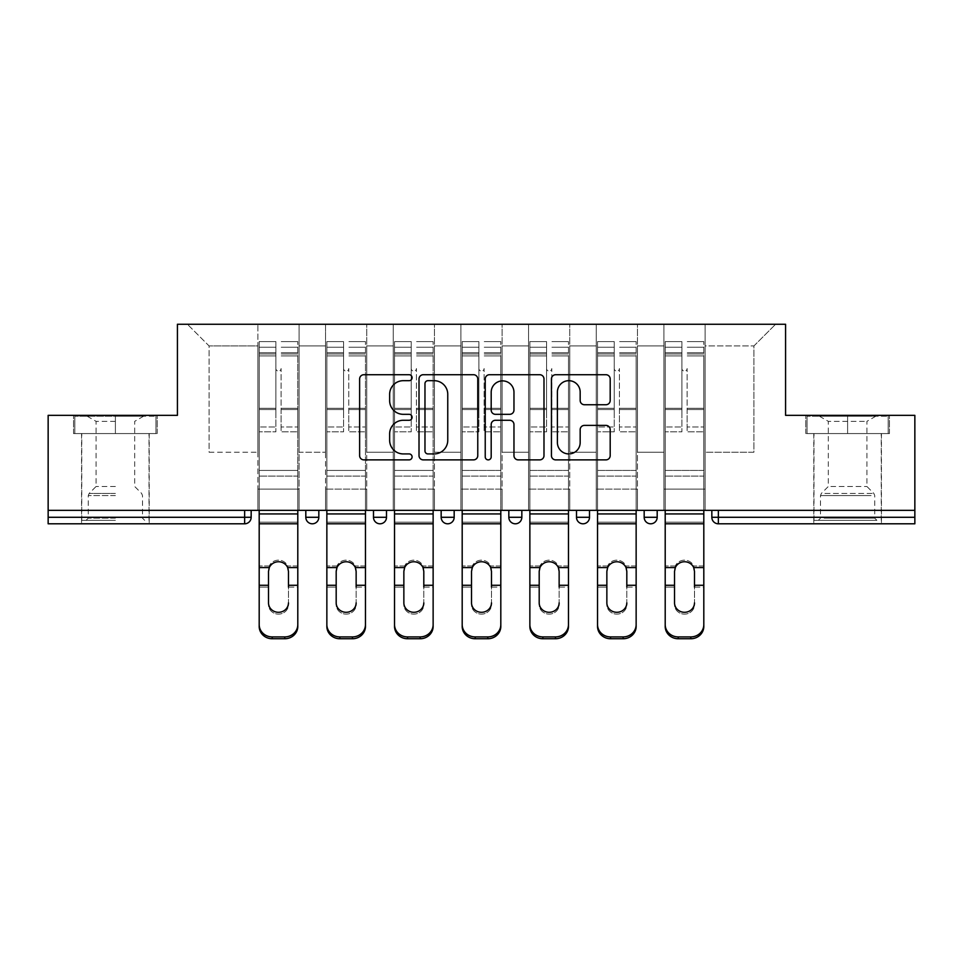<?xml version="1.0" encoding="UTF-8"?>
<svg xmlns="http://www.w3.org/2000/svg" width="963" height="963" viewBox="0 0 963 963"><rect width="100%" height="100%" fill="white"/><g stroke="black" fill="none" stroke-linecap="round" stroke-linejoin="round"><path stroke-width="0.72" stroke-dasharray="4.82 3.61" d="M412.092 377.701A2.985 2.985 0 0 0 409.119 374.715L363.882 374.715A4.261 4.261 0 0 0 359.62 378.977L359.62 455.619A4.261 4.261 0 0 0 363.882 459.881L409.119 459.881A2.985 2.985 0 0 0 412.092 456.895A2.985 2.985 0 0 0 409.119 453.922L403.256 453.922A13.626 13.626 0 0 1 389.642 440.296L389.642 433.904A13.626 13.626 0 0 1 403.256 420.277L409.119 420.277A2.985 2.985 0 0 0 412.092 417.304A2.985 2.985 0 0 0 409.119 414.319L403.256 414.319A13.626 13.626 0 0 1 389.642 400.692L389.642 394.312A13.626 13.626 0 0 1 403.256 380.686L409.119 380.686A2.985 2.985 0 0 0 412.092 377.701M847.609 523.8L881.446 523.8L847.609 523.8M847.609 433.567L889.475 433.567L805.754 433.567L847.609 433.567L847.609 415.354L805.754 415.354L889.475 415.354L847.609 415.354L847.609 433.567L807.054 433.567L888.175 433.567L847.609 433.567L847.609 416.221L807.054 416.221L888.175 416.221L847.609 416.221L847.609 433.567M115.391 523.8L81.554 523.8L115.391 523.8M115.391 433.567L73.525 433.567L157.246 433.567L115.391 433.567L115.391 415.354L73.525 415.354L157.246 415.354L115.391 415.354L115.391 433.567L149 433.567L74.825 433.567L155.946 433.567L81.771 433.567L115.391 433.567L115.391 416.221L74.825 416.221L155.946 416.221L115.391 416.221L143.583 416.221L115.391 416.221L115.391 433.567M705.121 489.096L663.904 489.096L705.121 489.096L663.904 489.096L705.121 489.096L705.121 324.254L775.6 324.254L705.121 324.254L705.121 345.946L753.921 345.946L705.121 345.946L705.121 452.225L753.921 452.225L753.921 345.946L775.6 324.254L753.921 345.946L753.921 452.225L705.121 452.225L705.121 324.254L705.121 489.096L663.904 489.096L705.121 489.096L705.121 510.342L663.904 510.342L705.121 510.342L663.904 510.342L705.121 510.342L705.121 489.096M637.446 489.096L596.241 489.096L637.446 489.096L596.241 489.096L637.446 489.096L637.446 324.254L705.121 324.254L637.446 324.254L637.446 345.946L663.904 345.946L663.904 452.225L663.904 345.946L637.446 345.946L637.446 452.225L663.904 452.225L637.446 452.225L637.446 324.254L637.446 489.096L596.241 489.096L637.446 489.096L637.446 510.342L596.241 510.342L637.446 510.342L596.241 510.342L637.446 510.342L637.446 489.096M569.771 489.096L528.567 489.096L569.771 489.096L528.567 489.096L569.771 489.096L569.771 324.254L637.446 324.254L569.771 324.254L569.771 345.946L596.241 345.946L596.241 452.225L596.241 345.946L569.771 345.946L569.771 452.225L596.241 452.225L569.771 452.225L569.771 324.254L569.771 489.096L528.567 489.096L569.771 489.096L569.771 510.342L528.567 510.342L569.771 510.342L528.567 510.342L569.771 510.342L569.771 489.096M502.108 489.096L460.892 489.096L502.108 489.096L460.892 489.096L502.108 489.096L502.108 324.254L569.771 324.254L502.108 324.254L502.108 345.946L528.567 345.946L528.567 452.225L528.567 345.946L502.108 345.946L502.108 452.225L528.567 452.225L502.108 452.225L502.108 324.254L502.108 489.096L460.892 489.096L502.108 489.096L502.108 510.342L460.892 510.342L502.108 510.342L460.892 510.342L502.108 510.342L502.108 489.096M434.433 489.096L393.229 489.096L434.433 489.096L393.229 489.096L434.433 489.096L434.433 324.254L502.108 324.254L434.433 324.254L434.433 345.946L460.892 345.946L460.892 452.225L460.892 345.946L434.433 345.946L434.433 452.225L460.892 452.225L434.433 452.225L434.433 324.254L434.433 489.096L393.229 489.096L434.433 489.096L434.433 510.342L393.229 510.342L434.433 510.342L393.229 510.342L434.433 510.342L434.433 489.096M366.759 489.096L325.554 489.096L366.759 489.096L325.554 489.096L366.759 489.096L366.759 324.254L434.433 324.254L366.759 324.254L366.759 345.946L393.229 345.946L393.229 452.225L393.229 345.946L366.759 345.946L366.759 452.225L393.229 452.225L366.759 452.225L366.759 324.254L366.759 489.096L325.554 489.096L366.759 489.096L366.759 510.342L325.554 510.342L366.759 510.342L325.554 510.342L366.759 510.342L366.759 489.096M914.85 517.287L718.35 517.287L718.35 523.8L914.85 523.8L914.85 415.354L785.579 415.354L785.579 324.254L177.421 324.254L177.421 415.354L48.15 415.354L48.15 510.342L244.65 510.342L48.15 510.342L48.15 523.8L244.65 523.8L244.65 517.287L48.15 517.287M325.554 324.254L366.759 324.254L299.096 324.254L325.554 324.254L325.554 452.225L325.554 345.946L299.096 345.946L325.554 345.946L325.554 324.254L325.554 489.096L325.554 324.254M257.879 324.254L299.096 324.254L299.096 452.225L325.554 452.225L299.096 452.225L299.096 324.254L299.096 489.096L257.879 489.096L299.096 489.096L257.879 489.096L299.096 489.096L299.096 324.254L187.4 324.254L257.879 324.254L257.879 452.225L257.879 345.946L209.079 345.946L257.879 345.946L257.879 324.254L257.879 489.096L299.096 489.096L257.879 489.096L257.879 324.254M663.904 345.946L663.904 324.254L663.904 345.946M596.241 345.946L596.241 324.254L596.241 345.946M528.567 345.946L528.567 324.254L528.567 345.946M460.892 345.946L460.892 324.254L460.892 345.946M393.229 345.946L393.229 324.254L393.229 345.946M209.079 452.225L257.879 452.225L209.079 452.225L209.079 345.946L187.4 324.254L209.079 345.946L209.079 452.225M914.85 510.342L48.15 510.342M257.879 510.342L257.879 489.096L257.879 510.342L257.879 489.096L257.879 510.342L299.096 510.342L299.096 489.096L299.096 510.342L299.096 489.096L299.096 510.342L257.879 510.342M644.175 510.342L657.187 510.342L644.175 510.342L644.175 517.287L657.187 517.287A6.512 6.512 0 0 1 650.675 523.8M244.65 510.342L251.162 510.342L244.65 510.342L244.65 517.287L251.162 517.287M508.825 510.342L521.838 510.342L508.825 510.342L508.825 517.287L521.838 517.287M373.488 510.342L386.5 510.342L373.488 510.342M305.813 510.342L318.825 510.342L305.813 510.342M441.162 510.342L454.175 510.342L441.162 510.342M576.5 510.342L589.512 510.342L576.5 510.342M325.554 510.342L325.554 489.096L325.554 510.342M393.229 510.342L393.229 324.254L393.229 510.342M460.892 510.342L460.892 324.254L460.892 510.342M528.567 510.342L528.567 324.254L528.567 510.342M596.241 510.342L596.241 324.254L596.241 510.342M663.904 510.342L663.904 324.254L663.904 510.342M477.768 455.619L477.768 378.977A4.261 4.261 0 0 0 473.519 374.715L423.275 374.715A4.261 4.261 0 0 0 419.013 378.977L419.013 455.619A4.261 4.261 0 0 0 423.275 459.881L473.519 459.881A4.261 4.261 0 0 0 477.768 455.619M427.957 380.686A2.985 2.985 0 0 0 424.972 383.659L424.972 450.937A2.985 2.985 0 0 0 427.957 453.922L434.132 453.922A13.626 13.626 0 0 0 447.759 440.296L447.759 394.312A13.626 13.626 0 0 0 434.132 380.686L427.957 380.686M489.481 374.715L539.725 374.715A4.261 4.261 0 0 1 543.987 378.977L543.987 455.619A4.261 4.261 0 0 1 539.725 459.881L518.226 459.881A4.261 4.261 0 0 1 513.965 455.619L513.965 424.539A4.261 4.261 0 0 0 509.704 420.277L495.439 420.277A4.261 4.261 0 0 0 491.19 424.539L491.19 456.895A2.985 2.985 0 0 1 488.205 459.881A2.985 2.985 0 0 1 485.232 456.895L485.232 378.977A4.261 4.261 0 0 1 489.481 374.715M513.965 392.29A11.387 11.387 0 0 0 502.578 380.891A11.387 11.387 0 0 0 491.19 392.29L491.19 410.057A4.261 4.261 0 0 0 495.439 414.319L509.704 414.319A4.261 4.261 0 0 0 513.965 410.057L513.965 392.29M584.433 404.737L605.932 404.737A4.261 4.261 0 0 0 610.193 400.476L610.193 378.977A4.261 4.261 0 0 0 605.932 374.715L555.699 374.715A4.261 4.261 0 0 0 551.438 378.977L551.438 455.619A4.261 4.261 0 0 0 555.699 459.881L605.932 459.881A4.261 4.261 0 0 0 610.193 455.619L610.193 429.642A4.261 4.261 0 0 0 605.932 425.393L584.433 425.393A4.261 4.261 0 0 0 580.171 429.642L580.171 442.523A11.387 11.387 0 0 1 568.784 453.922A11.387 11.387 0 0 1 557.396 442.523L557.396 392.073A11.387 11.387 0 0 1 568.784 380.686A11.387 11.387 0 0 1 580.171 392.073L580.171 400.476A4.261 4.261 0 0 0 584.433 404.737M157.246 433.567L157.246 415.354L157.246 433.567M73.525 433.567L73.525 415.354L73.525 433.567M805.754 433.567L805.754 415.354L805.754 433.567M889.475 433.567L889.475 415.354L889.475 433.567M288.467 571.408L287.672 565.979A9.979 9.57 180 0 0 269.303 565.979L268.508 569.783L269.303 565.979A9.979 9.57 180 0 1 287.672 565.979L288.467 569.783L288.467 604.692A9.979 9.437 0 0 1 278.488 614.129A9.979 9.437 0 0 1 268.508 604.692L268.508 569.783L268.508 604.692A9.979 9.437 0 0 0 278.488 614.129A9.979 9.437 0 0 0 288.467 604.692L288.467 575.85L288.467 587.117L297.796 587.117L297.796 626.444L297.796 355.925L297.796 470.438L259.191 470.438L259.191 355.925L259.191 470.438L297.796 470.438L259.191 470.438L297.796 470.438L297.796 626.444A13.013 12.302 180 0 1 284.783 638.746L272.204 638.746L272.204 636.916A13.013 12.302 0 0 1 259.191 624.602L259.191 626.444A13.013 12.302 180 0 0 272.204 638.746M281.088 413.175L281.088 368.504A2.6 2.6 0 0 1 278.488 371.104A2.6 2.6 0 0 1 275.887 368.504A2.6 2.6 0 0 0 278.488 371.104A2.6 2.6 0 0 0 281.088 368.504L281.088 431.833L281.088 368.504A2.6 2.6 0 0 1 278.488 371.104A2.6 2.6 0 0 1 275.887 368.504L275.887 355.925L275.887 368.504A2.6 2.6 0 0 0 278.488 371.104A2.6 2.6 0 0 0 281.088 368.504L281.088 431.833L297.796 431.833L281.088 431.833L281.088 426.982L297.796 426.982L281.088 426.982L281.088 413.175M297.796 510.342L297.796 476.083L259.191 476.083L297.796 476.083L259.191 476.083L297.796 476.083L297.796 341.6L297.796 587.117L288.467 587.117M259.191 510.342L259.191 341.6L259.191 587.117L268.508 587.117L268.508 602.862A9.979 9.437 180 0 0 278.488 612.299M275.887 413.175L275.887 341.6L275.887 431.833L259.191 431.833L275.887 431.833L275.887 426.982L259.191 426.982L275.887 426.982L275.887 341.6L275.887 413.175M297.796 624.602A13.013 12.302 0 0 1 284.783 636.916L272.204 636.916M297.796 567.58L287.672 567.58A9.979 9.57 0 0 0 269.303 567.58L259.191 567.58M259.191 624.602L259.191 626.444M268.508 571.408L268.508 587.117L259.191 587.117M259.191 413.175L259.191 431.833L259.191 413.175M297.796 413.175L297.796 431.833L297.796 413.175M115.391 520.321L81.771 520.321L115.391 520.321M115.391 518.154L88.271 518.154L115.391 518.154M115.391 421.349L96.083 421.349L115.391 421.349M115.391 486.484L96.083 486.484L115.391 486.484M155.946 433.567L155.946 416.221L155.946 433.567M74.825 433.567L74.825 416.221L74.825 433.567M872.972 520.321L818.333 520.321L872.972 520.321M824.135 518.154L874.729 518.154L824.135 518.154M872.033 416.221L819.417 416.221L872.033 416.221M864.329 421.349L828.312 421.349L864.329 421.349M830.9 486.484L866.917 486.484L830.9 486.484M876.727 520.321L814 520.321L876.727 520.321M876.727 433.567L814 433.567L876.727 433.567M807.054 433.567L807.054 416.221L807.054 433.567M888.175 433.567L888.175 416.221L888.175 433.567M356.141 571.408L355.335 565.979A9.979 9.57 180 0 0 336.978 565.979L336.183 569.783L336.978 565.979A9.979 9.57 180 0 1 355.335 565.979L356.141 569.783L356.141 604.692A9.979 9.437 0 0 1 346.162 614.129A9.979 9.437 0 0 1 336.183 604.692L336.183 569.783L336.183 604.692A9.979 9.437 0 0 0 346.162 614.129A9.979 9.437 0 0 0 356.141 604.692L356.141 575.85L356.141 587.117L365.459 587.117L365.459 626.444L365.459 355.925L365.459 470.438L326.854 470.438L326.854 355.925L326.854 470.438L365.459 470.438L326.854 470.438L365.459 470.438L365.459 626.444A13.013 12.302 180 0 1 352.446 638.746L339.867 638.746L339.867 636.916A13.013 12.302 0 0 1 326.854 624.602L326.854 626.444A13.013 12.302 180 0 0 339.867 638.746M348.762 413.175L348.762 368.504A2.6 2.6 0 0 1 346.162 371.104A2.6 2.6 0 0 1 343.562 368.504A2.6 2.6 0 0 0 346.162 371.104A2.6 2.6 0 0 0 348.762 368.504L348.762 431.833L348.762 368.504A2.6 2.6 0 0 1 346.162 371.104A2.6 2.6 0 0 1 343.562 368.504L343.562 355.925L343.562 368.504A2.6 2.6 0 0 0 346.162 371.104A2.6 2.6 0 0 0 348.762 368.504L348.762 431.833L365.459 431.833L348.762 431.833L348.762 426.982L365.459 426.982L348.762 426.982L348.762 413.175M365.459 510.342L365.459 476.083L326.854 476.083L365.459 476.083L326.854 476.083L365.459 476.083L365.459 341.6L365.459 587.117L356.141 587.117M326.854 510.342L326.854 341.6L326.854 587.117L336.183 587.117L336.183 602.862A9.979 9.437 180 0 0 346.162 612.299M343.562 413.175L343.562 341.6L343.562 431.833L326.854 431.833L343.562 431.833L343.562 426.982L326.854 426.982L343.562 426.982L343.562 341.6L343.562 413.175M365.459 624.602A13.013 12.302 0 0 1 352.446 636.916L339.867 636.916M365.459 567.58L355.335 567.58A9.979 9.57 0 0 0 336.978 567.58L326.854 567.58M326.854 624.602L326.854 626.444M423.804 571.408L423.01 565.979A9.979 9.57 180 0 0 404.653 565.979L403.858 569.783L404.653 565.979A9.979 9.57 180 0 1 423.01 565.979L423.804 569.783L423.804 604.692A9.979 9.437 0 0 1 413.825 614.129A9.979 9.437 0 0 1 403.858 604.692L403.858 569.783L403.858 604.692A9.979 9.437 0 0 0 413.825 614.129A9.979 9.437 0 0 0 423.804 604.692L423.804 575.85L423.804 587.117L433.133 587.117L433.133 626.444L433.133 355.925L433.133 470.438L394.529 470.438L394.529 355.925L394.529 470.438L433.133 470.438L394.529 470.438L433.133 470.438L433.133 626.444A13.013 12.302 180 0 1 420.121 638.746L407.542 638.746L407.542 636.916A13.013 12.302 0 0 1 394.529 624.602L394.529 626.444A13.013 12.302 180 0 0 407.542 638.746M416.437 413.175L416.437 368.504A2.6 2.6 0 0 1 413.825 371.104A2.6 2.6 0 0 1 411.225 368.504A2.6 2.6 0 0 0 413.825 371.104A2.6 2.6 0 0 0 416.437 368.504L416.437 431.833L416.437 368.504A2.6 2.6 0 0 1 413.825 371.104A2.6 2.6 0 0 1 411.225 368.504L411.225 355.925L411.225 368.504A2.6 2.6 0 0 0 413.825 371.104A2.6 2.6 0 0 0 416.437 368.504L416.437 431.833L433.133 431.833L416.437 431.833L416.437 426.982L433.133 426.982L416.437 426.982L416.437 413.175M433.133 510.342L433.133 476.083L394.529 476.083L433.133 476.083L394.529 476.083L433.133 476.083L433.133 341.6L433.133 587.117L423.804 587.117M394.529 510.342L394.529 341.6L394.529 587.117L403.858 587.117L403.858 602.862A9.979 9.437 180 0 0 413.825 612.299M411.225 413.175L411.225 341.6L411.225 431.833L394.529 431.833L411.225 431.833L411.225 426.982L394.529 426.982L411.225 426.982L411.225 341.6L411.225 413.175M433.133 624.602A13.013 12.302 0 0 1 420.121 636.916L407.542 636.916M433.133 567.58L423.01 567.58A9.979 9.57 0 0 0 404.653 567.58L394.529 567.58M394.529 624.602L394.529 626.444M491.479 571.408L490.685 565.979A9.979 9.57 180 0 0 472.315 565.979L471.521 569.783L472.315 565.979A9.979 9.57 180 0 1 490.685 565.979L491.479 569.783L491.479 604.692A9.979 9.437 0 0 1 481.5 614.129A9.979 9.437 0 0 1 471.521 604.692L471.521 569.783L471.521 604.692A9.979 9.437 0 0 0 481.5 614.129A9.979 9.437 0 0 0 491.479 604.692L491.479 575.85L491.479 587.117L500.808 587.117L500.808 624.602L500.808 355.925L500.808 470.438L462.192 470.438L462.192 355.925L462.192 470.438L500.808 470.438L462.192 470.438L500.808 470.438L500.808 624.602A13.013 12.302 0 0 1 487.796 636.916L475.204 636.916A13.013 12.302 0 0 1 462.192 624.602L462.192 626.444A13.013 12.302 180 0 0 475.204 638.746L475.204 636.916M484.1 413.175L484.1 368.504A2.6 2.6 0 0 1 481.5 371.104A2.6 2.6 0 0 1 478.9 368.504A2.6 2.6 0 0 0 481.5 371.104A2.6 2.6 0 0 0 484.1 368.504L484.1 431.833L484.1 368.504A2.6 2.6 0 0 1 481.5 371.104A2.6 2.6 0 0 1 478.9 368.504L478.9 355.925L478.9 368.504A2.6 2.6 0 0 0 481.5 371.104A2.6 2.6 0 0 0 484.1 368.504L484.1 431.833L500.808 431.833L484.1 431.833L484.1 426.982L500.808 426.982L484.1 426.982L484.1 413.175M500.808 510.342L500.808 476.083L462.192 476.083L500.808 476.083L462.192 476.083L500.808 476.083L500.808 341.6L500.808 587.117L491.479 587.117M462.192 510.342L462.192 341.6L462.192 587.117L471.521 587.117L471.521 602.862A9.979 9.437 180 0 0 481.5 612.299M478.9 413.175L478.9 341.6L478.9 431.833L462.192 431.833L478.9 431.833L478.9 426.982L462.192 426.982L478.9 426.982L478.9 341.6L478.9 413.175M487.796 636.916L487.796 638.746L475.204 638.746M487.796 638.746A13.013 12.302 180 0 0 500.808 626.444M500.808 567.58L490.685 567.58A9.979 9.57 0 0 0 472.315 567.58L462.192 567.58M462.192 624.602L462.192 626.444M559.142 571.408L558.347 565.979A9.979 9.57 180 0 0 539.99 565.979L539.196 569.783L539.99 565.979A9.979 9.57 180 0 1 558.347 565.979L559.142 569.783L559.142 604.692A9.979 9.437 0 0 1 549.175 614.129A9.979 9.437 0 0 1 539.196 604.692L539.196 569.783L539.196 604.692A9.979 9.437 0 0 0 549.175 614.129A9.979 9.437 0 0 0 559.142 604.692L559.142 575.85L559.142 587.117L568.471 587.117L568.471 624.602L568.471 355.925L568.471 470.438L529.867 470.438L529.867 355.925L529.867 470.438L568.471 470.438L529.867 470.438L568.471 470.438L568.471 624.602A13.013 12.302 0 0 1 555.458 636.916L542.879 636.916A13.013 12.302 0 0 1 529.867 624.602L529.867 626.444A13.013 12.302 180 0 0 542.879 638.746L542.879 636.916M551.775 413.175L551.775 368.504A2.6 2.6 0 0 1 549.175 371.104A2.6 2.6 0 0 1 546.563 368.504A2.6 2.6 0 0 0 549.175 371.104A2.6 2.6 0 0 0 551.775 368.504L551.775 431.833L551.775 368.504A2.6 2.6 0 0 1 549.175 371.104A2.6 2.6 0 0 1 546.563 368.504L546.563 355.925L546.563 368.504A2.6 2.6 0 0 0 549.175 371.104A2.6 2.6 0 0 0 551.775 368.504L551.775 431.833L568.471 431.833L551.775 431.833L551.775 426.982L568.471 426.982L551.775 426.982L551.775 413.175M568.471 510.342L568.471 476.083L529.867 476.083L568.471 476.083L529.867 476.083L568.471 476.083L568.471 341.6L568.471 587.117L559.142 587.117M529.867 510.342L529.867 341.6L529.867 587.117L539.196 587.117L539.196 602.862A9.979 9.437 180 0 0 549.175 612.299M546.563 413.175L546.563 341.6L546.563 431.833L529.867 431.833L546.563 431.833L546.563 426.982L529.867 426.982L546.563 426.982L546.563 341.6L546.563 413.175M555.458 636.916L555.458 638.746L542.879 638.746M555.458 638.746A13.013 12.302 180 0 0 568.471 626.444M568.471 567.58L558.347 567.58A9.979 9.57 0 0 0 539.99 567.58L529.867 567.58M529.867 624.602L529.867 626.444M626.817 571.408L626.022 565.979A9.979 9.57 180 0 0 607.665 565.979L606.859 569.783L607.665 565.979A9.979 9.57 180 0 1 626.022 565.979L626.817 569.783L626.817 604.692A9.979 9.437 0 0 1 616.838 614.129A9.979 9.437 0 0 1 606.859 604.692L606.859 569.783L606.859 604.692A9.979 9.437 0 0 0 616.838 614.129A9.979 9.437 0 0 0 626.817 604.692L626.817 575.85L626.817 587.117L636.146 587.117L636.146 624.602L636.146 355.925L636.146 470.438L597.542 470.438L597.542 355.925L597.542 470.438L636.146 470.438L597.542 470.438L636.146 470.438L636.146 624.602A13.013 12.302 0 0 1 623.133 636.916L610.554 636.916A13.013 12.302 0 0 1 597.542 624.602L597.542 626.444A13.013 12.302 180 0 0 610.554 638.746L610.554 636.916M619.438 413.175L619.438 368.504A2.6 2.6 0 0 1 616.838 371.104A2.6 2.6 0 0 1 614.238 368.504A2.6 2.6 0 0 0 616.838 371.104A2.6 2.6 0 0 0 619.438 368.504L619.438 431.833L619.438 368.504A2.6 2.6 0 0 1 616.838 371.104A2.6 2.6 0 0 1 614.238 368.504L614.238 355.925L614.238 368.504A2.6 2.6 0 0 0 616.838 371.104A2.6 2.6 0 0 0 619.438 368.504L619.438 431.833L636.146 431.833L619.438 431.833L619.438 426.982L636.146 426.982L619.438 426.982L619.438 413.175M636.146 510.342L636.146 476.083L597.542 476.083L636.146 476.083L597.542 476.083L636.146 476.083L636.146 341.6L636.146 587.117L626.817 587.117M597.542 510.342L597.542 341.6L597.542 587.117L606.859 587.117L606.859 602.862A9.979 9.437 180 0 0 616.838 612.299M614.238 413.175L614.238 341.6L614.238 431.833L597.542 431.833L614.238 431.833L614.238 426.982L597.542 426.982L614.238 426.982L614.238 341.6L614.238 413.175M623.133 636.916L623.133 638.746L610.554 638.746M623.133 638.746A13.013 12.302 180 0 0 636.146 626.444M636.146 567.58L626.022 567.58A9.979 9.57 0 0 0 607.665 567.58L597.542 567.58M597.542 624.602L597.542 626.444M336.183 571.408L336.183 587.117L326.854 587.117M326.854 413.175L326.854 431.833L326.854 413.175M365.459 413.175L365.459 431.833L365.459 413.175M403.858 571.408L403.858 587.117L394.529 587.117M394.529 413.175L394.529 431.833L394.529 413.175M433.133 413.175L433.133 431.833L433.133 413.175M471.521 571.408L471.521 587.117L462.192 587.117M462.192 413.175L462.192 431.833L462.192 413.175M500.808 413.175L500.808 431.833L500.808 413.175M539.196 571.408L539.196 587.117L529.867 587.117M529.867 413.175L529.867 431.833L529.867 413.175M568.471 413.175L568.471 431.833L568.471 413.175M606.859 571.408L606.859 587.117L597.542 587.117M597.542 413.175L597.542 431.833L597.542 413.175M636.146 413.175L636.146 431.833L636.146 413.175M694.492 571.408L693.697 565.979A9.979 9.57 180 0 0 675.328 565.979L674.533 569.783L675.328 565.979A9.979 9.57 180 0 1 693.697 565.979L694.492 569.783L694.492 604.692A9.979 9.437 0 0 1 684.512 614.129A9.979 9.437 0 0 1 674.533 604.692L674.533 569.783L674.533 604.692A9.979 9.437 0 0 0 684.512 614.129A9.979 9.437 0 0 0 694.492 604.692L694.492 575.85L694.492 587.117L703.809 587.117L703.809 624.602L703.809 355.925L703.809 470.438L665.204 470.438L665.204 355.925L665.204 470.438L703.809 470.438L665.204 470.438L703.809 470.438L703.809 624.602A13.013 12.302 0 0 1 690.796 636.916L678.217 636.916A13.013 12.302 0 0 1 665.204 624.602L665.204 626.444A13.013 12.302 180 0 0 678.217 638.746L678.217 636.916M687.113 413.175L687.113 368.504A2.6 2.6 0 0 1 684.512 371.104A2.6 2.6 0 0 1 681.912 368.504A2.6 2.6 0 0 0 684.512 371.104A2.6 2.6 0 0 0 687.113 368.504L687.113 431.833L687.113 368.504A2.6 2.6 0 0 1 684.512 371.104A2.6 2.6 0 0 1 681.912 368.504L681.912 355.925L681.912 368.504A2.6 2.6 0 0 0 684.512 371.104A2.6 2.6 0 0 0 687.113 368.504L687.113 431.833L703.809 431.833L687.113 431.833L687.113 426.982L703.809 426.982L687.113 426.982L687.113 413.175M703.809 510.342L703.809 476.083L665.204 476.083L703.809 476.083L665.204 476.083L703.809 476.083L703.809 341.6L703.809 587.117L694.492 587.117M665.204 510.342L665.204 341.6L665.204 587.117L674.533 587.117L674.533 602.862A9.979 9.437 180 0 0 684.512 612.299M681.912 413.175L681.912 341.6L681.912 431.833L665.204 431.833L681.912 431.833L681.912 426.982L665.204 426.982L681.912 426.982L681.912 341.6L681.912 413.175M690.796 636.916L690.796 638.746L678.217 638.746M690.796 638.746A13.013 12.302 180 0 0 703.809 626.444M703.809 567.58L693.697 567.58A9.979 9.57 0 0 0 675.328 567.58L665.204 567.58M665.204 624.602L665.204 626.444M674.533 571.408L674.533 587.117L665.204 587.117M665.204 413.175L665.204 431.833L665.204 413.175M703.809 413.175L703.809 431.833L703.809 413.175M711.838 517.287L718.35 517.287L718.35 510.342M318.825 517.287L305.813 517.287M386.5 517.287L373.488 517.287M454.175 517.287L441.162 517.287M589.512 517.287L576.5 517.287M297.796 409.576L281.088 409.576L297.796 409.576M275.887 409.576L259.191 409.576L275.887 409.576M297.796 565.979L287.672 565.979L297.796 565.979M297.796 522.187L259.191 522.187L297.796 522.187M269.303 565.979L259.191 565.979L269.303 565.979M268.508 585.287L259.191 585.287M297.796 585.287L288.467 585.287M297.796 523.8L259.191 523.8M275.887 355.925L259.191 355.925L275.887 355.925M297.796 355.925L281.088 355.925L297.796 355.925M275.887 352.699L259.191 352.699L275.887 352.699M275.887 408.3L259.191 408.3L275.887 408.3M275.887 353.975L259.191 353.975L275.887 353.975M297.796 513.929L259.191 513.929M297.796 352.699L281.088 352.699L297.796 352.699M297.796 408.3L281.088 408.3L297.796 408.3M297.796 353.975L281.088 353.975L297.796 353.975M284.783 636.916L284.783 638.746M115.391 495.56L88.271 495.56L115.391 495.56M115.391 493.405L89.162 493.405L115.391 493.405M871.094 495.56L820.5 495.56L871.094 495.56M824.906 493.405L873.838 493.405L824.906 493.405M365.459 409.576L348.762 409.576L365.459 409.576M343.562 409.576L326.854 409.576L343.562 409.576M365.459 565.979L355.335 565.979L365.459 565.979M365.459 522.187L326.854 522.187L365.459 522.187M336.978 565.979L326.854 565.979L336.978 565.979M336.183 585.287L326.854 585.287M365.459 585.287L356.141 585.287M365.459 523.8L326.854 523.8M343.562 355.925L326.854 355.925L343.562 355.925M365.459 355.925L348.762 355.925L365.459 355.925M343.562 352.699L326.854 352.699L343.562 352.699M343.562 408.3L326.854 408.3L343.562 408.3M343.562 353.975L326.854 353.975L343.562 353.975M365.459 513.929L326.854 513.929M365.459 352.699L348.762 352.699L365.459 352.699M365.459 408.3L348.762 408.3L365.459 408.3M365.459 353.975L348.762 353.975L365.459 353.975M352.446 636.916L352.446 638.746M433.133 409.576L416.437 409.576L433.133 409.576M411.225 409.576L394.529 409.576L411.225 409.576M433.133 565.979L423.01 565.979L433.133 565.979M433.133 522.187L394.529 522.187L433.133 522.187M404.653 565.979L394.529 565.979L404.653 565.979M403.858 585.287L394.529 585.287M433.133 585.287L423.804 585.287M433.133 523.8L394.529 523.8M411.225 355.925L394.529 355.925L411.225 355.925M433.133 355.925L416.437 355.925L433.133 355.925M411.225 352.699L394.529 352.699L411.225 352.699M411.225 408.3L394.529 408.3L411.225 408.3M411.225 353.975L394.529 353.975L411.225 353.975M433.133 513.929L394.529 513.929M433.133 352.699L416.437 352.699L433.133 352.699M433.133 408.3L416.437 408.3L433.133 408.3M433.133 353.975L416.437 353.975L433.133 353.975M420.121 636.916L420.121 638.746M500.808 409.576L484.1 409.576L500.808 409.576M478.9 409.576L462.192 409.576L478.9 409.576M500.808 565.979L490.685 565.979L500.808 565.979M500.808 522.187L462.192 522.187L500.808 522.187M472.315 565.979L462.192 565.979L472.315 565.979M471.521 585.287L462.192 585.287M500.808 585.287L491.479 585.287M500.808 523.8L462.192 523.8M478.9 355.925L462.192 355.925L478.9 355.925M500.808 355.925L484.1 355.925L500.808 355.925M478.9 352.699L462.192 352.699L478.9 352.699M478.9 408.3L462.192 408.3L478.9 408.3M478.9 353.975L462.192 353.975L478.9 353.975M500.808 513.929L462.192 513.929M500.808 352.699L484.1 352.699L500.808 352.699M500.808 408.3L484.1 408.3L500.808 408.3M500.808 353.975L484.1 353.975L500.808 353.975M568.471 409.576L551.775 409.576L568.471 409.576M546.563 409.576L529.867 409.576L546.563 409.576M568.471 565.979L558.347 565.979L568.471 565.979M568.471 522.187L529.867 522.187L568.471 522.187M539.99 565.979L529.867 565.979L539.99 565.979M539.196 585.287L529.867 585.287M568.471 585.287L559.142 585.287M568.471 523.8L529.867 523.8M546.563 355.925L529.867 355.925L546.563 355.925M568.471 355.925L551.775 355.925L568.471 355.925M546.563 352.699L529.867 352.699L546.563 352.699M546.563 408.3L529.867 408.3L546.563 408.3M546.563 353.975L529.867 353.975L546.563 353.975M568.471 513.929L529.867 513.929M568.471 352.699L551.775 352.699L568.471 352.699M568.471 408.3L551.775 408.3L568.471 408.3M568.471 353.975L551.775 353.975L568.471 353.975M636.146 409.576L619.438 409.576L636.146 409.576M614.238 409.576L597.542 409.576L614.238 409.576M636.146 565.979L626.022 565.979L636.146 565.979M636.146 522.187L597.542 522.187L636.146 522.187M607.665 565.979L597.542 565.979L607.665 565.979M606.859 585.287L597.542 585.287M636.146 585.287L626.817 585.287M636.146 523.8L597.542 523.8M614.238 355.925L597.542 355.925L614.238 355.925M636.146 355.925L619.438 355.925L636.146 355.925M614.238 352.699L597.542 352.699L614.238 352.699M614.238 408.3L597.542 408.3L614.238 408.3M614.238 353.975L597.542 353.975L614.238 353.975M636.146 513.929L597.542 513.929M636.146 352.699L619.438 352.699L636.146 352.699M636.146 408.3L619.438 408.3L636.146 408.3M636.146 353.975L619.438 353.975L636.146 353.975M703.809 409.576L687.113 409.576L703.809 409.576M681.912 409.576L665.204 409.576L681.912 409.576M703.809 565.979L693.697 565.979L703.809 565.979M703.809 522.187L665.204 522.187L703.809 522.187M675.328 565.979L665.204 565.979L675.328 565.979M674.533 585.287L665.204 585.287M703.809 585.287L694.492 585.287M703.809 523.8L665.204 523.8M681.912 355.925L665.204 355.925L681.912 355.925M703.809 355.925L687.113 355.925L703.809 355.925M681.912 352.699L665.204 352.699L681.912 352.699M681.912 408.3L665.204 408.3L681.912 408.3M681.912 353.975L665.204 353.975L681.912 353.975M703.809 513.929L665.204 513.929M703.809 352.699L687.113 352.699L703.809 352.699M703.809 408.3L687.113 408.3L703.809 408.3M703.809 353.975L687.113 353.975L703.809 353.975M813.783 433.567L813.783 523.8M81.554 433.567L81.554 523.8M149.217 433.567L149.217 523.8M881.446 433.567L881.446 523.8M275.887 341.6L259.191 341.6L275.887 341.6M275.887 347.246L259.191 347.246L275.887 347.246M297.796 341.6L281.088 341.6L297.796 341.6M297.796 347.246L281.088 347.246L297.796 347.246M87.188 416.221L96.083 421.349L96.083 486.484L89.162 493.405L88.271 495.56L88.271 518.154L86.104 520.321M149 520.321L149 433.567M81.771 520.321L81.771 433.567M143.583 416.221L134.688 421.349L134.688 486.484L141.609 493.405L142.5 495.56L142.5 518.154L144.667 520.321M819.417 416.221L828.312 421.349L828.312 486.484L821.391 493.405L820.5 495.56L820.5 518.154L818.333 520.321M881.229 520.321L881.229 433.567M814 520.321L814 433.567M875.812 416.221L866.917 421.349L866.917 486.484L873.838 493.405L874.729 495.56L874.729 518.154L876.896 520.321M343.562 341.6L326.854 341.6L343.562 341.6M343.562 347.246L326.854 347.246L343.562 347.246M365.459 341.6L348.762 341.6L365.459 341.6M365.459 347.246L348.762 347.246L365.459 347.246M411.225 341.6L394.529 341.6L411.225 341.6M411.225 347.246L394.529 347.246L411.225 347.246M433.133 341.6L416.437 341.6L433.133 341.6M433.133 347.246L416.437 347.246L433.133 347.246M478.9 341.6L462.192 341.6L478.9 341.6M478.9 347.246L462.192 347.246L478.9 347.246M500.808 341.6L484.1 341.6L500.808 341.6M500.808 347.246L484.1 347.246L500.808 347.246M546.563 341.6L529.867 341.6L546.563 341.6M546.563 347.246L529.867 347.246L546.563 347.246M568.471 341.6L551.775 341.6L568.471 341.6M568.471 347.246L551.775 347.246L568.471 347.246M614.238 341.6L597.542 341.6L614.238 341.6M614.238 347.246L597.542 347.246L614.238 347.246M636.146 341.6L619.438 341.6L636.146 341.6M636.146 347.246L619.438 347.246L636.146 347.246M681.912 341.6L665.204 341.6L681.912 341.6M681.912 347.246L665.204 347.246L681.912 347.246M703.809 341.6L687.113 341.6L703.809 341.6M703.809 347.246L687.113 347.246L703.809 347.246"/><path stroke-width="1.44" d="M412.092 377.701A2.985 2.985 0 0 0 409.119 374.715L363.882 374.715A4.261 4.261 0 0 0 359.62 378.977L359.62 455.619A4.261 4.261 0 0 0 363.882 459.881L409.119 459.881A2.985 2.985 0 0 0 412.092 456.895A2.985 2.985 0 0 0 409.119 453.922L403.256 453.922A13.626 13.626 0 0 1 389.642 440.296L389.642 433.904A13.626 13.626 0 0 1 403.256 420.277L409.119 420.277A2.985 2.985 0 0 0 412.092 417.304A2.985 2.985 0 0 0 409.119 414.319L403.256 414.319A13.626 13.626 0 0 1 389.642 400.692L389.642 394.312A13.626 13.626 0 0 1 403.256 380.686L409.119 380.686A2.985 2.985 0 0 0 412.092 377.701M605.932 404.737A4.261 4.261 0 0 0 610.193 400.476L610.193 378.977A4.261 4.261 0 0 0 605.932 374.715L555.699 374.715A4.261 4.261 0 0 0 551.438 378.977L551.438 455.619A4.261 4.261 0 0 0 555.699 459.881L605.932 459.881A4.261 4.261 0 0 0 610.193 455.619L610.193 429.642A4.261 4.261 0 0 0 605.932 425.393L584.433 425.393A4.261 4.261 0 0 0 580.171 429.642L580.171 442.523A11.387 11.387 0 0 1 568.784 453.922A11.387 11.387 0 0 1 557.396 442.523L557.396 392.073A11.387 11.387 0 0 1 568.784 380.686A11.387 11.387 0 0 1 580.171 392.073L580.171 400.476A4.261 4.261 0 0 0 584.433 404.737L605.932 404.737M48.15 510.342L48.15 415.354L177.421 415.354L177.421 324.254L785.579 324.254L785.579 415.354L914.85 415.354L914.85 510.342L48.15 510.342L48.15 517.287L244.65 517.287L244.65 510.342M477.768 378.977A4.261 4.261 0 0 0 473.519 374.715L423.275 374.715A4.261 4.261 0 0 0 419.013 378.977L419.013 455.619A4.261 4.261 0 0 0 423.275 459.881L473.519 459.881A4.261 4.261 0 0 0 477.768 455.619L477.768 378.977M489.481 374.715L539.725 374.715A4.261 4.261 0 0 1 543.987 378.977L543.987 455.619A4.261 4.261 0 0 1 539.725 459.881L518.226 459.881A4.261 4.261 0 0 1 513.965 455.619L513.965 424.539A4.261 4.261 0 0 0 509.704 420.277L495.439 420.277A4.261 4.261 0 0 0 491.19 424.539L491.19 456.895A2.985 2.985 0 0 1 488.205 459.881A2.985 2.985 0 0 1 485.232 456.895L485.232 378.977A4.261 4.261 0 0 1 489.481 374.715M244.65 523.8A6.512 6.512 0 0 0 251.162 517.287L244.65 517.287L244.65 523.8A6.512 6.512 0 0 0 251.162 517.287L251.162 510.342L251.162 517.287A6.512 6.512 0 0 1 244.65 523.8L48.15 523.8L48.15 517.287M914.85 510.342L914.85 523.8L718.35 523.8A6.512 6.512 0 0 1 711.838 517.287L711.838 510.342L711.838 517.287A6.512 6.512 0 0 0 718.35 523.8A6.512 6.512 0 0 1 711.838 517.287L914.85 517.287M305.813 510.342L305.813 517.287L305.813 510.342M312.325 523.8A6.512 6.512 0 0 1 305.813 517.287A6.512 6.512 0 0 0 312.325 523.8A6.512 6.512 0 0 0 318.825 517.287L318.825 510.342L318.825 517.287A6.512 6.512 0 0 1 312.325 523.8A6.512 6.512 0 0 1 305.813 517.287L318.825 517.287A6.512 6.512 0 0 1 312.325 523.8M373.488 510.342L373.488 517.287L373.488 510.342M386.5 510.342L386.5 517.287L386.5 510.342M441.162 510.342L441.162 517.287L441.162 510.342M454.175 510.342L454.175 517.287L454.175 510.342M508.825 517.287A6.512 6.512 0 0 0 515.337 523.8A6.512 6.512 0 0 0 521.838 517.287A6.512 6.512 0 0 1 515.337 523.8A6.512 6.512 0 0 0 521.838 517.287L521.838 510.342L521.838 517.287L508.825 517.287A6.512 6.512 0 0 0 515.337 523.8A6.512 6.512 0 0 1 508.825 517.287L508.825 510.342M576.5 510.342L576.5 517.287L576.5 510.342M589.512 510.342L589.512 517.287L589.512 510.342M644.175 517.287A6.512 6.512 0 0 0 650.675 523.8A6.512 6.512 0 0 0 657.187 517.287L657.187 510.342L657.187 517.287L644.175 517.287A6.512 6.512 0 0 0 650.675 523.8A6.512 6.512 0 0 1 644.175 517.287L644.175 510.342M380 523.8A6.512 6.512 0 0 1 373.488 517.287A6.512 6.512 0 0 0 380 523.8A6.512 6.512 0 0 0 386.5 517.287A6.512 6.512 0 0 1 380 523.8A6.512 6.512 0 0 1 373.488 517.287L386.5 517.287A6.512 6.512 0 0 1 380 523.8M447.663 523.8A6.512 6.512 0 0 1 441.162 517.287A6.512 6.512 0 0 0 447.663 523.8A6.512 6.512 0 0 0 454.175 517.287A6.512 6.512 0 0 1 447.663 523.8A6.512 6.512 0 0 1 441.162 517.287L454.175 517.287A6.512 6.512 0 0 1 447.663 523.8M583 523.8A6.512 6.512 0 0 1 576.5 517.287A6.512 6.512 0 0 0 583 523.8A6.512 6.512 0 0 0 589.512 517.287A6.512 6.512 0 0 1 583 523.8A6.512 6.512 0 0 1 576.5 517.287L589.512 517.287A6.512 6.512 0 0 1 583 523.8M427.957 380.686A2.985 2.985 0 0 0 424.972 383.659L424.972 450.937A2.985 2.985 0 0 0 427.957 453.922L434.132 453.922A13.626 13.626 0 0 0 447.759 440.296L447.759 394.312A13.626 13.626 0 0 0 434.132 380.686L427.957 380.686M513.965 392.29A11.387 11.387 0 0 0 502.578 380.891A11.387 11.387 0 0 0 491.19 392.29L491.19 410.057A4.261 4.261 0 0 0 495.439 414.319L509.704 414.319A4.261 4.261 0 0 0 513.965 410.057L513.965 392.29M288.467 571.408L287.672 567.58L288.467 571.408L288.467 585.287L297.796 585.287L297.796 510.342M259.191 587.117L259.191 626.444L259.191 567.58L269.303 567.58L268.508 571.408L269.303 567.58A9.979 9.57 0 0 1 287.672 567.58L297.796 567.58M288.467 587.117L288.467 585.287M278.488 612.299A9.979 9.437 180 0 0 288.467 602.862A9.979 9.437 180 0 1 278.488 612.299A9.979 9.437 180 0 1 268.508 602.862L268.508 571.408M297.796 624.602L297.796 626.444A13.013 12.302 180 0 1 284.783 638.746L284.783 636.916A13.013 12.302 0 0 0 297.796 624.602L297.796 585.287M259.191 624.602A13.013 12.302 0 0 0 272.204 636.916L272.204 638.746L284.783 638.746M272.204 638.746A13.013 12.302 180 0 1 259.191 626.444M272.204 636.916L284.783 636.916M259.191 567.58L259.191 510.342M356.141 571.408L355.335 567.58L356.141 571.408L356.141 585.287L365.459 585.287L365.459 510.342M326.854 587.117L326.854 626.444L326.854 567.58L336.978 567.58L336.183 571.408L336.978 567.58A9.979 9.57 0 0 1 355.335 567.58L365.459 567.58M356.141 587.117L356.141 585.287M346.162 612.299A9.979 9.437 180 0 0 356.141 602.862A9.979 9.437 180 0 1 346.162 612.299A9.979 9.437 180 0 1 336.183 602.862L336.183 571.408M423.804 571.408L423.01 567.58L423.804 571.408L423.804 585.287L433.133 585.287L433.133 510.342M394.529 587.117L394.529 626.444L394.529 567.58L404.653 567.58L403.858 571.408L404.653 567.58A9.979 9.57 0 0 1 423.01 567.58L433.133 567.58M423.804 587.117L423.804 585.287M413.825 612.299A9.979 9.437 180 0 0 423.804 602.862A9.979 9.437 180 0 1 413.825 612.299A9.979 9.437 180 0 1 403.858 602.862L403.858 571.408M491.479 571.408L490.685 567.58L491.479 571.408L491.479 585.287L500.808 585.287L500.808 510.342M462.192 587.117L462.192 626.444L462.192 567.58L472.315 567.58L471.521 571.408L472.315 567.58A9.979 9.57 0 0 1 490.685 567.58L500.808 567.58M500.808 626.444L500.808 624.602L500.808 626.444A13.013 12.302 180 0 1 487.796 638.746L487.796 636.916A13.013 12.302 0 0 0 500.808 624.602L500.808 585.287M491.479 587.117L491.479 585.287M481.5 612.299A9.979 9.437 180 0 0 491.479 602.862A9.979 9.437 180 0 1 481.5 612.299A9.979 9.437 180 0 1 471.521 602.862L471.521 571.408M559.142 571.408L558.347 567.58L559.142 571.408L559.142 585.287L568.471 585.287L568.471 510.342M529.867 587.117L529.867 626.444L529.867 567.58L539.99 567.58L539.196 571.408L539.99 567.58A9.979 9.57 0 0 1 558.347 567.58L568.471 567.58M568.471 626.444L568.471 624.602L568.471 626.444A13.013 12.302 180 0 1 555.458 638.746L555.458 636.916A13.013 12.302 0 0 0 568.471 624.602L568.471 585.287M559.142 587.117L559.142 585.287M549.175 612.299A9.979 9.437 180 0 0 559.142 602.862A9.979 9.437 180 0 1 549.175 612.299A9.979 9.437 180 0 1 539.196 602.862L539.196 571.408M626.817 571.408L626.022 567.58L626.817 571.408L626.817 585.287L636.146 585.287L636.146 510.342M597.542 587.117L597.542 626.444L597.542 567.58L607.665 567.58L606.859 571.408L607.665 567.58A9.979 9.57 0 0 1 626.022 567.58L636.146 567.58M636.146 626.444L636.146 624.602L636.146 626.444A13.013 12.302 180 0 1 623.133 638.746L623.133 636.916A13.013 12.302 0 0 0 636.146 624.602L636.146 585.287M626.817 587.117L626.817 585.287M616.838 612.299A9.979 9.437 180 0 0 626.817 602.862A9.979 9.437 180 0 1 616.838 612.299A9.979 9.437 180 0 1 606.859 602.862L606.859 571.408M365.459 624.602L365.459 626.444A13.013 12.302 180 0 1 352.446 638.746L352.446 636.916A13.013 12.302 0 0 0 365.459 624.602L365.459 585.287M326.854 624.602A13.013 12.302 0 0 0 339.867 636.916L339.867 638.746L352.446 638.746M339.867 638.746A13.013 12.302 180 0 1 326.854 626.444M339.867 636.916L352.446 636.916M326.854 567.58L326.854 510.342M433.133 624.602L433.133 626.444A13.013 12.302 180 0 1 420.121 638.746L420.121 636.916A13.013 12.302 0 0 0 433.133 624.602L433.133 585.287M394.529 624.602A13.013 12.302 0 0 0 407.542 636.916L407.542 638.746L420.121 638.746M407.542 638.746A13.013 12.302 180 0 1 394.529 626.444M407.542 636.916L420.121 636.916M394.529 567.58L394.529 510.342M462.192 624.602A13.013 12.302 0 0 0 475.204 636.916L475.204 638.746L487.796 638.746M475.204 638.746A13.013 12.302 180 0 1 462.192 626.444M475.204 636.916L487.796 636.916M462.192 567.58L462.192 510.342M529.867 624.602A13.013 12.302 0 0 0 542.879 636.916L542.879 638.746L555.458 638.746M542.879 638.746A13.013 12.302 180 0 1 529.867 626.444M542.879 636.916L555.458 636.916M529.867 567.58L529.867 510.342M597.542 624.602A13.013 12.302 0 0 0 610.554 636.916L610.554 638.746L623.133 638.746M610.554 638.746A13.013 12.302 180 0 1 597.542 626.444M610.554 636.916L623.133 636.916M597.542 567.58L597.542 510.342M694.492 571.408L693.697 567.58L694.492 571.408L694.492 585.287L703.809 585.287L703.809 510.342M665.204 587.117L665.204 626.444L665.204 567.58L675.328 567.58L674.533 571.408L675.328 567.58A9.979 9.57 0 0 1 693.697 567.58L703.809 567.58M703.809 626.444L703.809 624.602L703.809 626.444A13.013 12.302 180 0 1 690.796 638.746L690.796 636.916A13.013 12.302 0 0 0 703.809 624.602L703.809 585.287M694.492 587.117L694.492 585.287M684.512 612.299A9.979 9.437 180 0 0 694.492 602.862A9.979 9.437 180 0 1 684.512 612.299A9.979 9.437 180 0 1 674.533 602.862L674.533 571.408M665.204 624.602A13.013 12.302 0 0 0 678.217 636.916L678.217 638.746L690.796 638.746M678.217 638.746A13.013 12.302 180 0 1 665.204 626.444M678.217 636.916L690.796 636.916M665.204 567.58L665.204 510.342M718.35 510.342L718.35 523.8M650.675 523.8A6.512 6.512 0 0 0 657.187 517.287M259.191 585.287L268.508 585.287M259.191 523.8L297.796 523.8M259.191 513.929L297.796 513.929M326.854 585.287L336.183 585.287M326.854 523.8L365.459 523.8M326.854 513.929L365.459 513.929M394.529 585.287L403.858 585.287M394.529 523.8L433.133 523.8M394.529 513.929L433.133 513.929M462.192 585.287L471.521 585.287M462.192 523.8L500.808 523.8M462.192 513.929L500.808 513.929M529.867 585.287L539.196 585.287M529.867 523.8L568.471 523.8M529.867 513.929L568.471 513.929M597.542 585.287L606.859 585.287M597.542 523.8L636.146 523.8M597.542 513.929L636.146 513.929M665.204 585.287L674.533 585.287M665.204 523.8L703.809 523.8M665.204 513.929L703.809 513.929"/></g></svg>
